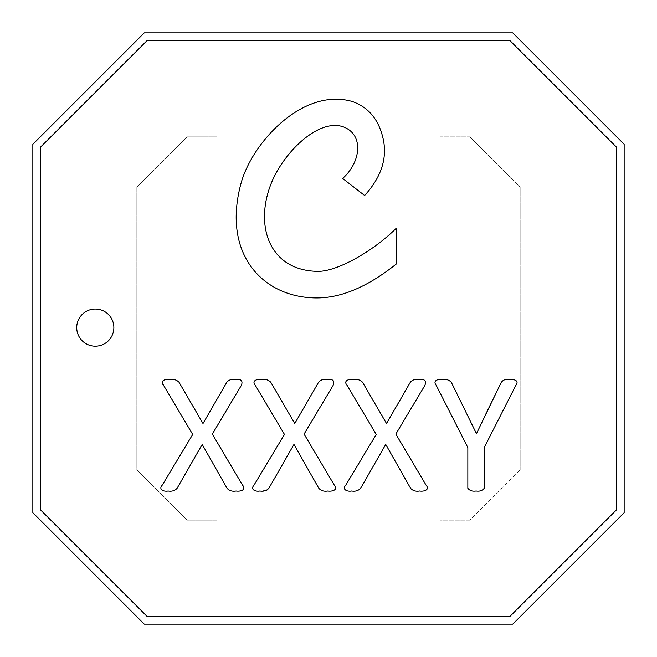 <?xml version="1.0" encoding="UTF-8"?>
<svg xmlns="http://www.w3.org/2000/svg" width="657" height="657" viewBox="0 0 657 657"><rect width="100%" height="100%" fill="white"/><g stroke="black" fill="none" stroke-linecap="round" stroke-linejoin="round"><path stroke-width="0.49" stroke-dasharray="3.29 2.46" d="M501.176 382.571C502.958 379.91 505.644 378.917 509.216 379.574C513.035 378.941 519.786 380.247 515.876 385.281L484.225 447.573L484.225 488.258C482.41 490.656 479.7 491.567 476.087 491.001C472.432 491.576 469.681 490.656 467.841 488.258L467.841 447.573L436.199 385.281C432.405 380.452 438.441 378.785 442.342 379.574C446.111 378.9 449.133 379.869 451.4 382.464L476.456 433.669L485.613 414.468M353.343 379.574C357.047 378.925 360.102 379.803 362.508 382.21L386.521 423.51L410.362 382.21C412.481 379.812 415.273 378.933 418.755 379.574C424.652 378.793 426.689 380.732 424.882 385.38L395.843 434.08L426.106 485.186C430.261 490.073 423.445 491.74 419.601 491.001C415.914 491.658 412.916 490.779 410.617 488.356L385.733 444.428L360.586 488.356M351.602 491.001C347.709 491.871 341.665 489.728 345.738 485.186L376.231 434.441L347.118 385.38M270.75 382.21L294.763 423.51L318.596 382.21C320.715 379.812 323.515 378.933 326.997 379.574C332.885 378.793 334.93 380.732 333.115 385.38L304.084 434.08L334.347 485.186C338.495 490.073 331.678 491.74 327.843 491.001C324.156 491.658 321.158 490.779 318.859 488.356L293.966 444.428L268.828 488.356M266.643 490.393L259.835 491.001C255.943 491.871 249.906 489.728 253.98 485.186L284.473 434.441L255.359 385.38M235.231 379.574C241.127 378.793 243.164 380.732 241.357 385.38L212.318 434.08L242.581 485.186C246.736 490.073 239.92 491.74 236.077 491.001C232.389 491.658 229.392 490.779 227.092 488.356L202.208 444.428L177.061 488.356C174.729 490.754 171.74 491.641 168.077 491.001C164.176 491.871 158.14 489.728 162.213 485.186L192.706 434.441L163.593 385.38C159.405 380.502 165.827 378.769 169.818 379.574C173.522 378.925 176.577 379.803 178.983 382.21L202.997 423.51L226.837 382.21C228.956 379.812 231.749 378.933 235.231 379.574M616.718 509.643L509.643 616.718L147.357 616.718L40.282 509.643L40.282 147.357L147.357 40.282L509.643 40.282L616.718 147.357L616.718 509.643M95.298 309.028A18.568 18.568 0 0 0 76.721 327.605A18.568 18.568 0 0 0 95.298 346.173A18.568 18.568 0 0 0 113.866 327.605A18.568 18.568 0 0 0 95.298 309.028M319.885 297.876C343.685 296.989 369.201 285.664 396.434 263.9L396.434 228.078C373.373 251.114 337.213 271.628 317.832 271.357M271.415 182.917C284.506 150.699 320.715 116.527 345.073 127.581M342.642 178.449L364.627 195.507M352.177 101.474C302.91 87.299 252.173 142.487 241.053 183.246M624.15 144.277L624.15 512.723L512.723 624.15L439.927 624.15L439.927 520.155L439.927 624.15L144.277 624.15L32.85 512.723L32.85 144.277L144.277 32.85L217.073 32.85L217.073 136.845L217.073 32.85L512.723 32.85L624.15 144.277M469.648 520.155L439.927 520.155L469.648 520.155L520.155 469.648L469.648 520.155M520.155 187.352L520.155 469.648L520.155 187.352L469.648 136.845L520.155 187.352M439.927 136.845L469.648 136.845L439.927 136.845L439.927 32.85L439.927 136.845M217.073 520.155L217.073 624.15L217.073 520.155L187.352 520.155L136.845 469.648L136.845 187.352L187.352 136.845L217.073 136.845L187.352 136.845L136.845 187.352L136.845 469.648L187.352 520.155L217.073 520.155"/><path stroke-width="0.99" d="M485.613 414.468L501.176 382.571C502.95 379.935 505.627 378.941 509.216 379.574C513.035 378.941 519.786 380.247 515.876 385.281L484.225 447.573L484.225 488.258C482.41 490.656 479.7 491.567 476.087 491.001C472.44 491.567 469.698 490.656 467.841 488.258L467.841 447.573L436.199 385.281C432.405 380.46 438.441 378.81 442.342 379.574C446.128 378.925 449.15 379.894 451.4 382.464L476.456 433.669L501.176 382.571M410.362 382.21C412.473 379.82 415.273 378.941 418.755 379.574C424.636 378.793 426.672 380.732 424.882 385.38L395.843 434.08L426.106 485.186C430.261 490.073 423.445 491.74 419.601 491.001C415.914 491.658 412.916 490.779 410.617 488.356L385.733 444.428L360.586 488.356C358.254 490.754 355.265 491.641 351.602 491.001C347.709 491.871 341.665 489.728 345.738 485.186L376.231 434.441L347.118 385.38C342.929 380.502 349.352 378.769 353.343 379.574C357.047 378.925 360.102 379.803 362.508 382.21L386.521 423.51L410.362 382.21M318.596 382.21C320.715 379.82 323.515 378.941 326.997 379.574C332.877 378.793 334.914 380.732 333.115 385.38L304.084 434.08L334.347 485.186C338.495 490.073 331.678 491.74 327.843 491.001C324.156 491.658 321.158 490.779 318.859 488.356L293.966 444.428L268.828 488.356C266.496 490.754 263.498 491.641 259.835 491.001C255.943 491.871 249.906 489.728 253.98 485.186L284.473 434.441L255.359 385.38C251.163 380.502 257.593 378.769 261.576 379.574C265.288 378.925 268.343 379.803 270.75 382.21L294.763 423.51L318.596 382.21M226.837 382.21C228.948 379.82 231.749 378.941 235.231 379.574C241.111 378.793 243.147 380.732 241.357 385.38L212.318 434.08L242.581 485.186C246.736 490.073 239.92 491.74 236.077 491.001C232.389 491.658 229.392 490.779 227.092 488.356L202.208 444.428L177.061 488.356C174.729 490.754 171.74 491.641 168.077 491.001C164.176 491.871 158.14 489.728 162.213 485.186L192.706 434.441L163.593 385.38C159.405 380.502 165.827 378.769 169.818 379.574C173.522 378.925 176.577 379.803 178.983 382.21L202.997 423.51L226.837 382.21M147.357 616.718L509.643 616.718L616.718 509.643L616.718 147.357L509.643 40.282L147.357 40.282L40.282 147.357L40.282 509.643L147.357 616.718M95.298 309.028A18.568 18.568 0 0 1 113.866 327.605A18.568 18.568 0 0 1 95.298 346.173A18.568 18.568 0 0 1 76.721 327.605A18.568 18.568 0 0 1 95.298 309.028M317.832 271.357C337.213 271.628 373.373 251.114 396.434 228.078L396.434 263.9C369.201 285.664 343.685 296.989 319.885 297.876C265.116 299.633 221.171 256.074 241.053 183.246C252.173 142.487 302.91 87.299 352.177 101.474C368.536 107.165 378.875 119.673 383.195 139.005C387.425 158.386 381.241 177.218 364.627 195.507L342.642 178.449C360.167 163.043 364.15 136.237 345.073 127.581C320.715 116.527 284.506 150.699 271.415 182.917C254.16 225.376 269 270.684 317.832 271.357C269 270.684 254.16 225.376 271.415 182.917M347.118 385.38C342.929 380.502 349.352 378.769 353.343 379.574M360.586 488.356C358.254 490.754 355.265 491.641 351.602 491.001M255.359 385.38C251.163 380.502 257.593 378.769 261.576 379.574C265.288 378.925 268.343 379.803 270.75 382.21M268.828 488.356L266.643 490.393M163.593 385.38L163.24 384.706M345.073 127.581C364.15 136.237 360.167 163.043 342.642 178.449M364.627 195.507C381.241 177.218 387.425 158.386 383.195 139.005C378.875 119.673 368.536 107.165 352.177 101.474M241.053 183.246C221.171 256.074 265.116 299.633 319.885 297.876M512.723 624.15L624.15 512.723L624.15 144.277L512.723 32.85L144.277 32.85L32.85 144.277L32.85 512.723L144.277 624.15L512.723 624.15"/></g></svg>
